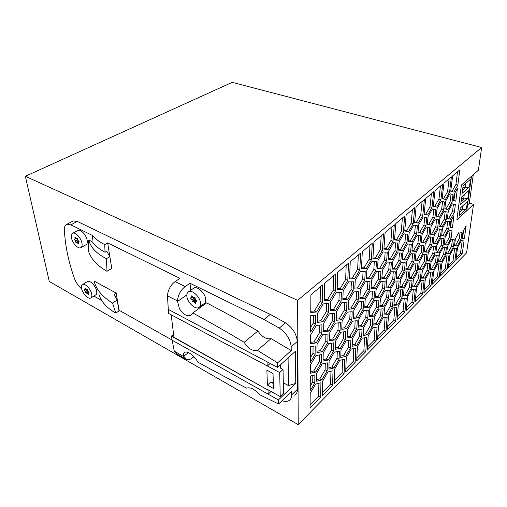 <?xml version="1.0" encoding="UTF-8"?>
<svg xmlns="http://www.w3.org/2000/svg" width="507" height="507" viewBox="0 0 507 507"><rect width="100%" height="100%" fill="white"/><g stroke="black" fill="none" stroke-linecap="round" stroke-linejoin="round"><path stroke-width="0.76" d="M298.236 424.663L49.28 281.467L25.35 176.278L297.615 300.34L298.236 424.663L466.592 252.873L473.519 204.397L469.343 203.034M294.434 395.156C296.475 394.085 297.514 392.101 297.546 389.205L297.279 341.471C296.646 334.113 292.716 327.896 285.498 322.826L270.256 314.403L77.318 221.413L73.204 220.944L72.615 221.261M470.49 179.269L469.45 186.804L462.143 193.313L463.144 185.708L470.49 179.269M465.749 183.426L465.134 187.996L469.45 186.804M467.524 204.986L469.298 203.351L473.284 174.674M462.536 190.296L465.134 187.996L462.929 187.337M471.485 176.246L466.751 210.608L456.864 219.854M341.813 328.13L344.621 327.763L349.767 319.017L350.077 311.887M351.82 319.942L346.668 328.707L341.769 329.366L342.067 321.045L347.346 312.141L352.194 311.691L351.82 319.942L349.767 319.017M346.668 328.707L344.621 327.763M409.383 277.506L410.993 277.494L415.265 269.997L415.955 263.076M409.314 278.28L410.036 270.643L414.396 263.025L417.945 263.152L417.179 270.732L412.901 278.242L409.314 278.28M412.901 278.242L410.993 277.494M417.179 270.732L415.265 269.997M453.309 200.449L453.898 200.563L454.855 192.971M455.806 201.159L453.283 200.658L454.082 194.301L457.415 188.579L455.806 201.159L453.898 200.563M430.266 269.008L431.546 269.033L435.526 261.948L436.305 255.268M433.39 269.73L430.19 269.68L431.013 262.379L435.069 255.186L438.232 255.389L437.37 262.632L433.39 269.73L431.546 269.033M437.37 262.632L435.526 261.948M427.388 260.376L428.732 260.44L432.801 253.247L433.586 246.313M430.608 261.137L427.319 260.991L428.142 253.494L432.287 246.193L435.538 246.491L434.683 253.931L430.608 261.137L428.732 260.44M434.683 253.931L432.801 253.247M449.988 226.921L450.571 226.984L451.458 219.943M452.428 227.611L449.931 227.339L450.698 221.261L453.968 215.576L452.428 227.611L450.571 226.984M310.24 386.131L312.73 381.904L312.794 375.446M314.777 382.981L310.208 390.751L310.309 376.017L314.866 374.971L314.777 382.981L312.73 381.904M379.946 305.525L382.024 305.347L386.638 297.343L387.164 290.454M383.983 306.184L379.876 306.539L380.427 298.686L385.143 290.543L389.211 290.365L388.603 298.16L383.983 306.184L382.024 305.347M388.603 298.16L386.638 297.343M349.577 277.994L352.365 277.969L357.644 269.173L358.329 254.996M354.494 278.85L349.538 278.901L350.248 261.777L360.629 253.069L359.774 270.028L354.494 278.85L352.365 277.969M359.774 270.028L357.644 269.173M322.458 392.462L330.608 384.243L330.963 371.251M332.586 385.269L322.401 395.593L322.68 381.011L327.985 371.935L333.01 370.775L332.586 385.269L330.608 384.243M424.144 214.011L425.658 214.296L430.006 206.812L431.406 193.68M432.002 207.458L427.654 214.955L424.112 214.296L425.734 198.44L433.707 191.754L432.002 207.458L430.006 206.812M427.654 214.955L425.658 214.296M336.236 319.112L339.196 318.795L344.494 309.885L344.773 302.438M346.579 310.81L341.281 319.746L336.198 320.304L336.464 311.716L341.889 302.635L346.921 302.292L346.579 310.81L344.494 309.885M341.281 319.746L339.196 318.795M438.618 260.883L439.784 260.934L443.676 253.988L444.5 247.296M438.549 261.473L439.411 254.241L443.372 247.194L446.401 247.467L445.507 254.647L441.616 261.606L438.549 261.473M441.616 261.606L439.784 260.934M445.507 254.647L443.676 253.988M324.246 299.726L327.547 299.529L333.162 290.27L333.555 275.783M335.33 291.208L329.715 300.486L324.227 300.822L324.562 283.324L335.83 273.869L335.33 291.208L333.162 290.27M329.715 300.486L327.547 299.529M316.596 379.642L319.816 378.862L325.139 369.787L325.272 363.297M327.167 370.82L321.844 379.92L316.577 381.213L316.679 373.203L322.135 363.95L327.351 362.86L327.167 370.82L325.139 369.787M321.844 379.92L319.816 378.862M446.711 253.006L447.77 253.082L451.572 246.269L452.44 239.57M446.648 253.525L447.548 246.358L451.414 239.45L454.316 239.792L453.385 246.909L449.582 253.734L446.648 253.525M449.582 253.734L447.77 253.082M453.385 246.909L451.572 246.269M432.566 281.417L437.408 276.53L438.923 263.887M439.208 277.221L432.23 284.294L433.777 270.934L437.75 263.843L440.824 263.957L439.208 277.221L437.408 276.53M433.32 206.134L434.702 206.438L438.942 199.118L440.412 186.126M440.919 199.739L436.679 207.078L433.295 206.343L435.012 190.657L442.706 184.206L440.919 199.739L438.942 199.118M436.679 207.078L434.702 206.438M361.491 267.766L364.051 267.816L369.178 259.235L369.99 245.211M366.162 268.659L361.447 268.583L362.321 251.643L372.296 243.278L371.289 260.053L366.162 268.659L364.051 267.816M371.289 260.053L369.178 259.235M386.093 286.987L388.102 286.918L392.71 278.958L393.286 271.784M394.693 279.75L390.086 287.729L386.023 287.875L386.626 279.858L391.334 271.765L395.346 271.796L394.693 279.75L392.71 278.958M390.086 287.729L388.102 286.918M421.273 242.054L422.768 242.207L427.027 234.792L427.826 227.307M424.714 242.897L421.222 242.555L422.033 234.621L426.374 227.092L429.822 227.605L428.966 235.47L424.714 242.897L422.768 242.207M428.966 235.47L427.027 234.792M415.487 298.636L420.791 293.287L422.147 280.567M422.623 294.028L415.189 301.564L416.577 287.976L420.74 280.593L424.086 280.536L422.623 294.028L420.791 293.287M310.55 342.39L314.042 341.851L319.67 332.465L319.784 325.05M316.159 342.884L310.538 343.771L310.601 335.019L316.381 325.45L321.945 324.797L321.793 333.479L316.159 342.884L314.042 341.851M321.793 333.479L319.67 332.465M398.515 249.539L400.391 249.678L404.985 241.807L405.67 234.019M402.406 250.42L398.464 250.141L399.155 241.795L403.845 233.803L407.742 234.266L407.001 242.542L402.406 250.42L400.391 249.678M407.001 242.542L404.985 241.807M397.254 317.027L403.071 311.159L404.25 298.37M404.941 311.951L396.994 319.999L398.198 306.184L402.577 298.484L406.227 298.23L404.941 311.951L403.071 311.159M456.249 257.524L460.483 253.259L462.2 240.736M462.238 253.88L455.869 260.332L457.618 247.308L461.326 240.629L464.038 240.952L462.238 253.88L460.483 253.259M418.028 232.32L419.6 232.523L423.96 224.994L424.758 217.211M425.937 225.672L421.577 233.214L417.983 232.757L418.788 224.582L423.237 216.939L426.786 217.573L425.937 225.672L423.96 224.994M421.577 233.214L419.6 232.523M366.422 277.861L368.849 277.842L373.836 269.407L374.324 261.618M370.921 278.679L366.371 278.73L366.859 270.117L371.961 261.536L376.46 261.694L375.909 270.231L370.921 278.679L368.849 277.842M375.909 270.231L373.836 269.407M364.787 306.786L367.163 306.589L372.03 298.249L372.48 291.094M374.046 299.105L369.178 307.464L364.723 307.844L365.186 299.675L370.167 291.195L374.572 291.005L374.046 299.105L372.03 298.249M369.178 307.464L367.163 306.589M363.227 334.259L365.56 333.898L370.313 325.659L370.725 319.074M372.271 326.533L367.518 334.797L363.158 335.482L363.601 327.725L368.456 319.34L372.772 318.84L372.271 326.533L370.313 325.659M367.518 334.797L365.56 333.898M356.833 357.79L363.868 350.698L364.615 337.782M365.801 351.617L356.674 360.857L357.416 346.598L362.283 338.163L366.65 337.447L365.801 351.617L363.868 350.698M352.226 344.969L354.748 344.519L359.634 336.084L359.983 329.525M356.732 345.457L352.162 346.281L352.53 338.461L357.524 329.873L362.042 329.233L361.611 337.003L356.732 345.457L354.748 344.519M361.611 337.003L359.634 336.084M369.413 315.544L371.669 315.303L376.409 307.109L376.872 300.239M378.393 307.958L373.646 316.172L369.343 316.647L369.831 308.725L374.679 300.391L378.938 300.1L378.393 307.958L376.409 307.109M373.646 316.172L371.669 315.303M310.341 371.751L313.738 370.997L319.214 361.745L319.315 354.97M321.28 362.784L315.804 372.062L310.335 373.291L310.392 365.027L316.007 355.584L321.419 354.577L321.28 362.784L319.214 361.745M315.804 372.062L313.738 370.997M399.915 286.518L401.664 286.461L406.05 278.799L406.684 271.891M403.597 287.241L399.839 287.374L400.511 279.661L404.985 271.879L408.699 271.91L407.977 279.56L403.597 287.241L401.664 286.461M407.977 279.56L406.05 278.799M412.723 286.087L414.244 286.037L418.427 278.654L419.112 271.993M420.303 279.382L416.127 286.785L412.641 286.911L413.37 279.484L417.635 271.98L421.076 272.012L420.303 279.382L418.427 278.654M416.127 286.785L414.244 286.037M411.95 250.509L413.579 250.623L417.945 243.049L418.693 235.565M415.544 251.345L411.893 251.085L412.654 243.068L417.109 235.381L420.715 235.806L419.91 243.753L415.544 251.345L413.579 250.623M419.91 243.753L417.945 243.049M316.97 351.212L320.278 350.629L325.741 341.426L325.893 334.328M327.833 342.434L322.363 351.655L316.951 352.631L317.065 344.158L322.674 334.778L328.029 334.031L327.833 342.434L325.741 341.426M322.363 351.655L320.278 350.629M310.107 404.916L318.675 396.278L318.878 383.267M320.671 397.349L310.088 408.072L310.189 393.388L315.652 384.078L320.925 382.747L320.671 397.349L318.675 396.278M377.525 268.064L379.756 268.102L384.604 259.869L385.162 252.08M386.657 260.655L381.809 268.913L377.468 268.843L378.032 260.319L382.994 251.941L387.278 252.213L386.657 260.655L384.604 259.869M381.809 268.913L379.756 268.102M381.904 277.735L384.021 277.716L388.749 269.623L389.313 262.144M386.036 278.527L381.841 278.565L382.424 270.307L387.253 262.075L391.398 262.22L390.764 270.408L386.036 278.527L384.021 277.716M390.764 270.408L388.749 269.623M424.163 289.89L429.226 284.776L430.665 272.094M431.045 285.492L423.846 292.793L425.316 279.319L429.385 272.088L432.585 272.113L431.045 285.492L429.226 284.776M402.292 259.261L404.073 259.337L408.553 251.599L409.244 244.114M402.235 259.92L402.938 251.821L407.514 243.962L411.285 244.298L410.531 252.328L406.056 260.085L402.235 259.92M406.056 260.085L404.073 259.337M410.531 252.328L408.553 251.599M377.753 336.699L384.141 330.253L385.117 317.395M377.538 339.715L378.526 325.678L383.14 317.623L387.126 317.16L386.042 331.103L377.538 339.715M386.042 331.103L384.141 330.253M328.935 367.638L331.901 366.979L337.073 358.126L337.282 351.611M339.082 359.121L333.917 367.993L328.897 369.121L329.094 361.174L334.386 352.15L339.354 351.224L339.082 359.121L337.073 358.126M333.917 367.993L331.901 366.979M394.566 239.386L396.55 239.583L401.259 231.591L402.4 218.023M403.312 232.314L398.603 240.331L394.522 239.925L395.821 223.543L404.706 216.083L403.312 232.314L401.259 231.591M398.603 240.331L396.55 239.583M390.105 295.854L392.012 295.739L396.512 287.906L397.095 281.011M398.458 288.698L393.958 296.544L390.035 296.785L390.65 289.003L395.238 281.043L399.123 280.979L398.458 288.698L396.512 287.906M393.958 296.544L392.012 295.739M323.656 330.513L326.869 330.095L332.326 320.95L332.529 313.516M334.43 321.92L328.973 331.084L323.631 331.8L323.796 323.13L329.392 313.808L334.683 313.32L334.43 321.92L332.326 320.95M328.973 331.084L326.869 330.095M454.551 245.375L455.514 245.47L459.228 238.791L460.134 232.079M457.314 246.104L454.494 245.825L455.425 238.715L459.209 231.946L461.991 232.358L461.028 239.405L457.314 246.104L455.514 245.47M461.028 239.405L459.228 238.791M392.279 268.33L394.224 268.361L398.825 260.452L399.453 252.968M400.822 261.206L396.221 269.141L392.222 269.078L392.868 260.896L397.57 252.854L401.519 253.101L400.822 261.206L398.825 260.452M396.221 269.141L394.224 268.361M433.174 243.246L434.467 243.373L438.53 236.224L439.366 229.012M433.117 243.721L433.979 236.085L438.118 228.828L441.318 229.303L440.418 236.877L436.362 244.044L433.117 243.721M436.362 244.044L434.467 243.373M440.418 236.877L438.53 236.224M403.496 295.068L405.163 294.966L409.447 287.425L410.081 280.783M403.414 295.961L404.098 288.47L408.465 280.808L412.064 280.745L411.342 288.185L407.058 295.739L403.414 295.961M407.058 295.739L405.163 294.966M411.342 288.185L409.447 287.425M340.799 356.085L343.537 355.54L348.562 346.902L348.848 340.362M345.533 356.516L340.748 357.486L341.034 349.602L346.173 340.799L350.914 340.026L350.559 347.853L345.533 356.516L343.537 355.54M350.559 347.853L348.562 346.902M329.639 339.443L332.687 338.974L337.992 330.006L338.226 322.889M340.058 330.97L334.753 339.956L329.607 340.767L329.816 332.377L335.254 323.232L340.349 322.636L340.058 330.97L337.992 330.006M334.753 339.956L332.687 338.974M375.636 296.703L377.823 296.576L382.557 288.432L383.07 281.265M379.819 297.413L375.573 297.672L376.105 289.586L380.947 281.303L385.143 281.227L384.553 289.25L379.819 297.413L377.823 296.576M384.553 289.25L382.557 288.432M345.799 368.919L353.183 361.478L353.81 348.531M355.128 362.429L345.673 372.011L346.268 357.638L351.275 349L355.844 348.151L355.128 362.429L353.183 361.478M383.957 248.487L386.119 248.645L390.96 240.464L392 226.743M393.033 241.218L388.191 249.419L383.913 249.114L385.079 232.548L394.307 224.81L393.033 241.218L390.96 240.464M388.191 249.419L386.119 248.645M430.285 233.892L431.647 234.069L435.798 226.806L436.647 219.322M437.725 227.466L433.574 234.735L430.24 234.31L431.096 226.452L435.329 219.087L438.625 219.67L437.725 227.466L435.798 226.806M433.574 234.735L431.647 234.069M418.535 268.799L420.011 268.824L424.182 261.485L424.917 254.558M426.076 262.189L421.906 269.547L418.465 269.49L419.238 261.923L423.491 254.47L426.888 254.679L426.076 262.189L424.182 261.485M421.906 269.547L420.011 268.824M444.848 208.65L446.046 208.909L450.089 201.843L451.046 194.067M447.966 209.53L444.829 208.846L445.773 200.924L449.893 193.75L452.992 194.593L452.01 202.445L447.966 209.53L446.046 208.909M452.01 202.445L450.089 201.843M371.13 287.494L373.437 287.418L378.292 279.129L378.799 271.663M380.326 279.953L375.472 288.255L371.073 288.413L371.587 280.073L376.555 271.644L380.903 271.676L380.326 279.953L378.292 279.129M375.472 288.255L373.437 287.418M444.233 244.349L445.355 244.456L449.234 237.549L450.115 230.603M451.078 238.189L447.199 245.109L444.183 244.811L445.083 237.447L449.031 230.438L452.01 230.881L451.078 238.189L449.234 237.549M447.199 245.109L445.355 244.456M405.911 268.571L407.603 268.602L411.982 260.985L412.666 253.792M413.921 261.72L409.548 269.35L405.847 269.293L406.563 261.428L411.025 253.69L414.688 253.918L413.921 261.72L411.982 260.985M409.548 269.35L407.603 268.602M310.442 357.593L313.003 353.309L313.072 346.237M315.107 354.355L310.411 362.239L310.518 346.655L315.202 345.888L315.107 354.355L313.003 353.309M353.518 317.255L356.104 316.976L361.111 308.44L361.491 301.291M363.139 309.327L358.132 317.883L353.461 318.402L353.848 310.157L358.975 301.469L363.595 301.152L363.139 309.327L361.111 308.44M358.132 317.883L356.104 316.976M342.878 298.636L345.755 298.465L351.04 289.611L351.376 281.829M353.151 290.505L347.865 299.377L342.84 299.688L343.157 290.898L348.575 281.879L353.544 281.791L353.151 290.505L351.04 289.611M347.865 299.377L345.755 298.465M438.992 226.002L440.234 226.198L444.29 219.087L445.184 211.596M442.142 226.838L438.954 226.344L439.854 218.561L443.986 211.349L447.136 212.002L446.198 219.715L442.142 226.838L440.234 226.198M446.198 219.715L444.29 219.087M435.95 252.233L437.18 252.321L441.153 245.274L441.984 238.328M439.037 252.993L435.887 252.771L436.749 245.337L440.798 238.189L443.91 238.556L443.01 245.933L439.037 252.993L437.18 252.321M443.01 245.933L441.153 245.274M441.667 235.349L442.845 235.502L446.813 228.492L447.7 221.28M444.721 236.148L441.616 235.755L442.522 228.188L446.559 221.077L449.62 221.622L448.682 229.126L444.721 236.148L442.845 235.502M448.682 229.126L446.813 228.492M447.415 218.365L448.549 218.58L452.504 211.609L453.448 204.125M454.392 212.218L450.438 219.201L447.383 218.631L448.327 210.931L452.358 203.858L455.368 204.581L454.392 212.218L452.504 211.609M450.438 219.201L448.549 218.58M330.387 309.657L333.511 309.397L338.961 300.315L339.215 292.539M330.355 310.804L330.583 301.925L336.166 292.672L341.395 292.444L341.091 301.247L335.64 310.354L330.355 310.804M335.64 310.354L333.511 309.397M341.091 301.247L338.961 300.315M358.481 325.944L360.933 325.621L365.813 317.236L366.206 310.379M367.809 318.123L362.93 326.527L358.417 327.129L358.836 319.137L363.823 310.601L368.285 310.189L367.809 318.123L365.813 317.236M362.93 326.527L360.933 325.621M372.943 257.943L375.294 258.05L380.275 249.672L381.207 235.799M382.367 250.458L377.385 258.855L372.899 258.659L373.925 241.909L383.514 233.866L382.367 250.458L380.275 249.672M377.385 258.855L375.294 258.05M359.945 297.628L362.454 297.482L367.448 288.996L367.886 281.531M364.508 298.357L359.894 298.636L360.331 290.213L365.446 281.575L370.002 281.499L369.502 289.852L364.508 298.357L362.454 297.482M369.502 289.852L367.448 288.996M436.21 216.274L437.522 216.514L441.667 209.302L442.573 201.526M443.606 209.93L439.468 217.161L436.178 216.546L437.085 208.542L441.305 201.222L444.55 201.995L443.606 209.93L441.667 209.302M439.468 217.161L437.522 216.514M348.322 308.161L351.047 307.933L356.193 299.238L356.548 291.785M358.259 300.131L353.119 308.845L348.277 309.264L348.632 300.752L353.899 291.899L358.683 291.696L358.259 300.131L356.193 299.238M353.119 308.845L351.047 307.933M310.658 327.408L313.288 323.06L313.364 315.303M315.455 324.074L310.62 332.066L310.74 315.55L315.557 315.101L315.455 324.074L313.288 323.06M347.137 336.743L349.798 336.331L354.811 327.744L355.141 320.906M351.814 337.269L347.086 338.017L347.415 329.956L352.549 321.204L357.226 320.658L356.827 328.663L351.814 337.269L349.798 336.331M356.827 328.663L354.811 327.744M442.18 198.535L443.441 198.845L447.573 191.678L449.113 178.825M449.532 192.273L445.399 199.46L442.167 198.655L443.967 183.147L451.401 176.911L449.532 192.273L447.573 191.678M445.399 199.46L443.441 198.845M440.703 273.203L445.33 268.539L446.921 255.934M447.123 269.204L440.355 276.062L441.977 262.81L445.856 255.864L448.796 256.048L447.123 269.204L445.33 268.539M408.446 240.774L410.163 240.945L414.637 233.258L415.385 225.469M408.395 241.294L409.149 233.036L413.712 225.222L417.432 225.773L416.634 233.955L412.159 241.668L408.395 241.294M412.159 241.668L410.163 240.945M416.634 233.955L414.637 233.258M424.391 251.402L425.81 251.504L429.968 244.203L430.766 236.997M424.334 251.96L425.151 244.247L429.391 236.832L432.737 237.232L431.882 244.881L427.718 252.201L424.334 251.96M427.718 252.201L425.81 251.504M431.882 244.881L429.968 244.203M354.881 288.039L357.524 287.951L362.657 279.313L363.075 271.53M354.837 289.003L355.242 280.301L360.502 271.505L365.224 271.549L364.748 280.168L359.615 288.832L354.837 289.003M359.615 288.832L357.524 287.951M364.748 280.168L362.657 279.313M317.369 321.14L320.766 320.779L326.388 311.456L326.552 303.687M322.915 321.774L317.357 322.389L317.471 313.421L323.238 303.915L328.739 303.541L328.53 312.432L322.915 321.774L320.766 320.779M328.53 312.432L326.388 311.456M323.092 359.615L326.223 358.994L331.54 349.969L331.724 343.169M333.587 350.971L328.27 360.014L323.067 361.066L323.225 352.866L328.669 343.67L333.821 342.827L333.587 350.971L331.54 349.969M328.27 360.014L326.223 358.994M421.64 277.411L423.034 277.399L427.116 270.168L427.851 263.494M424.898 278.121L421.558 278.153L422.337 270.789L426.495 263.45L429.79 263.564L428.979 270.871L424.898 278.121L423.034 277.399M428.979 270.871L427.116 270.168M396.176 277.614L398.027 277.602L402.514 269.813L403.147 262.632M399.985 278.381L396.113 278.419L396.772 270.478L401.354 262.569L405.182 262.702L404.478 270.573L399.985 278.381L398.027 277.602M404.478 270.573L402.514 269.813M415.309 259.838L416.862 259.907L421.127 252.454L421.868 245.255M423.053 253.158L418.788 260.63L415.246 260.478L416.013 252.689L420.366 245.115L423.865 245.432L423.053 253.158L421.127 252.454M418.788 260.63L416.862 259.907M414.637 222.161L416.298 222.427L420.759 214.784L422.084 201.507M422.775 215.456L418.313 223.112L414.606 222.535L416.127 206.507L424.384 199.574L422.775 215.456L420.759 214.784M418.313 223.112L416.298 222.427M384.078 313.966L386.049 313.757L390.555 305.879L391.087 299.263M392.481 306.697L387.975 314.587L383.995 315.031L384.566 307.4L389.167 299.396L393.102 299.13L392.481 306.697L390.555 305.879M387.975 314.587L386.049 313.757M373.843 323.929L375.985 323.65L380.611 315.595L381.087 308.997M382.557 316.444L377.93 324.512L373.767 325.069L374.274 317.382L379.002 309.188L383.121 308.807L382.557 316.444L380.611 315.595M377.93 324.512L375.985 323.65M337.174 288.635L340.21 288.534L345.647 279.509L346.192 265.18M337.142 289.636L337.675 272.329L348.48 263.253L347.796 280.403L342.358 289.453L337.142 289.636M342.358 289.453L340.21 288.534M347.796 280.403L345.647 279.509M334.347 380.472L342.105 372.651L342.599 359.678M344.063 373.64L334.252 383.584L334.696 369.102L339.848 360.255L344.64 359.254L344.063 373.64L342.105 372.651M335.349 347.954L338.239 347.447L343.397 338.644L343.657 331.825M345.425 339.601L340.267 348.423L335.304 349.317L335.558 341.186L340.843 332.224L345.749 331.534L345.425 339.601L343.397 338.644M340.267 348.423L338.239 347.447M388.21 258.627L390.263 258.722L394.978 250.673L395.599 242.885M392.298 259.495L388.159 259.318L388.793 250.889L393.609 242.707L397.697 243.075L397.013 251.434L392.298 259.495L390.263 258.722M397.013 251.434L394.978 250.673M450.742 191.183L451.889 191.507L455.926 184.478L457.523 171.772M453.828 192.096L450.736 191.228L452.618 175.885L459.805 169.858L457.865 185.061L453.828 192.096L451.889 191.507M457.865 185.061L455.926 184.478M404.789 230.615L406.601 230.85L411.183 223.036L412.419 209.613M413.218 223.733L408.636 231.566L404.744 231.072L406.158 214.867L414.726 207.68L413.218 223.733L411.183 223.036M408.636 231.566L406.601 230.85M367.48 347.054L374.179 340.298L375.047 327.408M376.099 341.179L367.29 350.103L368.158 335.951L372.899 327.712L377.069 327.123L376.099 341.179L374.179 340.298M310.772 311.292L314.359 310.987L320.151 301.481L320.38 286.835M322.338 302.464L316.545 311.995L310.759 312.489L310.886 294.801L322.642 284.934L322.338 302.464L320.151 301.481M316.545 311.995L314.359 310.987M427.274 224.157L428.713 224.386L432.959 217.015L433.821 209.233M434.924 217.668L430.677 225.051L427.236 224.512L428.092 216.426L432.427 208.941L435.817 209.651L434.924 217.668L432.959 217.015M430.677 225.051L428.713 224.386M387.671 326.692L393.768 320.544L394.845 307.717M395.65 321.362L387.437 329.689L388.533 315.76L393.026 307.888L396.842 307.534L395.65 321.362L393.768 320.544M462.15 237.986L462.574 238.037L463.639 230.286M462.099 238.36L463.068 231.319L466.148 225.773L464.355 238.645L462.099 238.36M464.355 238.645L462.574 238.037M448.594 265.243L453.017 260.782L454.678 248.215M454.792 261.428L448.232 268.076L449.918 254.939L453.708 248.132L456.534 248.386L454.792 261.428L453.017 260.782M406.519 307.679L412.077 302.077L413.344 289.32M406.24 310.626L407.539 296.931L411.811 289.389L415.303 289.237L413.927 302.844L406.24 310.626M413.927 302.844L412.077 302.077M393.958 304.352L395.771 304.2L400.162 296.494L400.745 289.865M402.07 297.279L397.678 305.005L393.876 305.334L394.503 297.774L398.984 289.941L402.748 289.782L402.07 297.279L400.162 296.494M397.678 305.005L395.771 304.2M473.519 204.397L456.845 220L461.395 185.036L478.405 170.219L481.65 147.499L232.225 82.337L25.35 176.278M466.434 208.764L459.215 215.481L460.179 208.155L467.435 201.507L466.434 208.764L462.181 210.044L460.02 209.359M459.615 212.414L462.181 210.044L462.752 205.798M481.65 147.499L297.615 300.34M460.66 204.498L461.649 197.039L468.943 190.493L467.929 197.882L460.66 204.498M461.066 201.456L463.645 199.124L467.929 197.882M464.235 194.713L463.645 199.124L461.465 198.446M106.394 258.684L109.804 256.656L111.8 268.406L107.021 271.321L106.394 258.684C96.444 253.608 90.576 247.384 88.782 240.02L88.237 250.135C90.373 258.285 96.634 265.345 107.021 271.321M77.318 221.413L70.841 224.861L92.629 235.54C95.506 238.968 99.543 241.985 104.74 244.602L107.668 242.91L110.672 261.777M109.804 256.656L106.781 251.244L105.031 252.271C99.309 249.152 94.942 245.591 91.932 241.585L88.782 240.02M107.668 242.91L179.947 278.33L175.149 281.575C170.548 285.118 167.988 289.852 167.449 295.777L168.546 313.402L279.687 372.537L283.039 369.47L283.508 393.47L280.238 396.582L279.687 372.537M297.279 341.471L291.189 346.902C290.511 339.513 286.544 333.238 279.294 328.092L264.001 319.518L190.005 283.255L185.207 286.569C180.619 290.175 178.039 294.966 177.463 300.949L179.383 308.693C182.995 314.258 186.722 316.533 190.562 315.506L192.825 312.965L206.59 302.875C222.82 311.323 239.925 320.69 257.892 330.976C262.094 337.047 266.505 339.601 271.118 338.638L257.423 350.343C252.619 351.395 248.208 348.721 244.178 342.32C226.198 331.553 209.08 321.768 192.825 312.965M91.095 297.78L95.531 294.985C96.628 294.453 97.002 293.147 96.653 291.075C95.899 286.208 90.145 280.111 87.622 281.467L87.185 281.727M81.101 247.511L85.848 244.83C87.128 244.222 87.572 242.695 87.172 240.261C86.355 235.102 80.676 229.006 77.996 230.374L77.603 230.59M91.932 241.585L92.629 235.54M70.841 224.861L66.747 224.367C65.092 225.102 64.3 226.87 64.376 229.677C65.073 245.001 68.363 261.092 74.244 277.937C75.885 282.361 78.363 286.03 81.69 288.946M93.827 296.063L101.711 300.493M116.166 293.071L94.029 281.03C96.203 289.503 102.382 296.849 112.548 303.066L117.161 300.062L114.164 294.358L116.166 293.071L119.069 310.246L171.835 339.899M81.583 288.464C82.413 293.331 88.11 299.396 90.639 298.065C91.723 297.539 92.084 296.234 91.729 294.155C90.949 289.275 85.176 283.128 82.666 284.471C81.564 285.016 81.202 286.347 81.583 288.464M88.148 292.907L88.319 294.51L87.077 293.223L85.822 292.951L85.563 291.614L84.301 289.833L85.119 289.674L84.929 288.071L86.171 289.351L87.432 289.617L87.692 290.967L88.966 292.754L88.148 292.907L88.909 292.431M87.54 290.162L86.824 289.358M88.478 291.943L87.774 291.145M71.474 237.878C72.368 243.037 77.989 249.095 80.676 247.752C81.944 247.143 82.375 245.622 81.963 243.183C81.12 238.005 75.423 231.864 72.755 233.22C71.462 233.847 71.031 235.4 71.474 237.878M75.106 238.873L74.909 237.092L76.189 238.398L77.489 238.569L77.774 240.039L79.111 241.896L78.262 242.156L78.458 243.924L77.178 242.619L75.885 242.441L75.473 240.736L74.371 239.519L74.295 239.12L75.106 238.873M77.685 239.583L76.627 238.404M78.915 241.402L78.059 241.237L77.863 240.236M104.74 244.602L105.031 252.271M173.59 334.474L171.366 336.128L268.013 390.067L268.159 394.186L278.4 399.947L278.603 403.997L259.35 394.566C254.755 389.319 250.673 387.133 247.118 388.001L246.738 388.197C229.652 379.451 213.346 370.763 197.825 362.131C195.062 356.415 187.869 350.698 184.84 352.295C183.521 352.929 183.154 354.241 183.724 356.25L186.684 359.621C188.503 360.046 190.524 359.4 192.755 357.669L193.959 356.719M282.038 400.695C284.655 401.582 286.861 401.601 288.66 400.752C290.695 399.7 291.721 397.722 291.734 394.814L291.696 391.423L278.603 403.997M171.366 336.128L174.269 351.142L177.146 354.146L185.036 358.677M190.005 283.255L190.714 290.264M201.704 305.398L202.965 305.537M199.638 306.906L203.763 303.889C205.208 303.186 205.855 301.69 205.703 299.409C205.411 293.439 197.686 285.967 193.959 287.989L193.009 288.654M291.189 346.902L291.233 350.597L271.118 338.638M186.849 296.221C187.254 302.191 194.891 309.625 198.643 307.635C200.088 306.938 200.721 305.442 200.557 303.154C200.227 297.165 192.476 289.63 188.769 291.633C187.286 292.355 186.646 293.883 186.849 296.221M191.728 297.729L191.722 295.822L193.313 297.362L195.087 297.698L195.246 299.301L196.798 301.437L195.55 301.608L195.582 303.497L193.991 301.957L192.229 301.608L192.064 300.024L190.531 297.901L191.728 297.729M195.582 301.602L196.596 300.873L195.911 300.296L194.739 300.455L194.086 298.211L192.882 296.918L191.804 297.672M257.892 330.976L244.178 342.32M278.4 399.947L295.739 383.406L295.505 351.199L277.595 367.404L277.589 362.854L257.423 350.343M291.233 350.597L277.589 362.854M268.013 390.067L173.933 337.282L171.195 314.815M273.032 373.488L273.469 388.47L267.411 385.117L266.885 370.173L273.032 373.488M268.222 389.877L280.238 396.582M280.441 364.825L280.314 368.025L283.039 369.47M273.324 383.514L270.719 382.082L267.411 385.117M280.466 368.107L280.599 364.685M280.536 368.145L280.51 366.998M273.273 381.796L272.107 382.848M288.077 357.917L288.477 385.586L283.299 382.772M168.032 309.27L277.595 367.404M267.392 365.965L270.187 363.475M267.031 361.795L267.183 366.149M288.477 385.586L295.739 383.406M271.074 391.467L268.159 394.186L171.854 340.051M98.84 293.959C100.918 301.488 106.565 307.857 115.792 313.079L119.006 310.937L117.161 300.062M115.792 313.079L112.548 303.066M175.149 281.575L185.207 286.569M270.256 314.403L264.001 319.518M85.924 289.072L85.157 289.548M85.981 289.142L85.144 289.662L85.987 289.142M86.025 289.186L84.384 290.194M87.496 290.118L85.442 291.386M87.578 290.372L85.563 291.614M87.876 291.677L85.822 292.951M88.167 292L86.114 293.274M88.598 292.083L86.912 293.128M88.712 292.209L87.077 293.223M76.12 238.315L75.131 238.86L76.12 238.315M76.037 238.227L75.156 238.715M76.278 238.467L74.371 239.519M77.647 239.532L75.473 240.736M77.729 239.805L75.6 240.983M78.059 241.237L75.885 242.441M78.357 241.566L76.189 242.771M78.953 241.446L77.001 242.53M79.06 241.573L77.178 242.619M79.117 241.681L78.268 242.156L79.117 241.681M297.546 389.205L291.734 394.814M285.498 322.826L279.294 328.092M186.823 294.884L177.444 301.481M167.449 295.777L177.463 300.949M192.831 296.849L191.817 297.571M191.367 297.78L190.6 298.325M194.086 298.211L191.931 299.751M194.219 298.484L192.064 300.024M194.377 300.062L192.229 301.608M194.739 300.455L192.59 301.995M195.911 300.296L193.763 301.842M196.139 300.41L193.991 301.957M174.269 351.142L183.845 356.63M188.401 352.599L183.724 356.25M88.909 292.425L88.136 292.907M191.836 314.574L190.562 315.506M192.894 296.912L191.785 297.698M196.589 300.866L195.55 301.608M73.204 220.944L66.747 224.367M87.622 281.467L82.666 284.471M77.996 230.374L72.755 233.22M193.959 287.989L188.769 291.633"/></g></svg>
